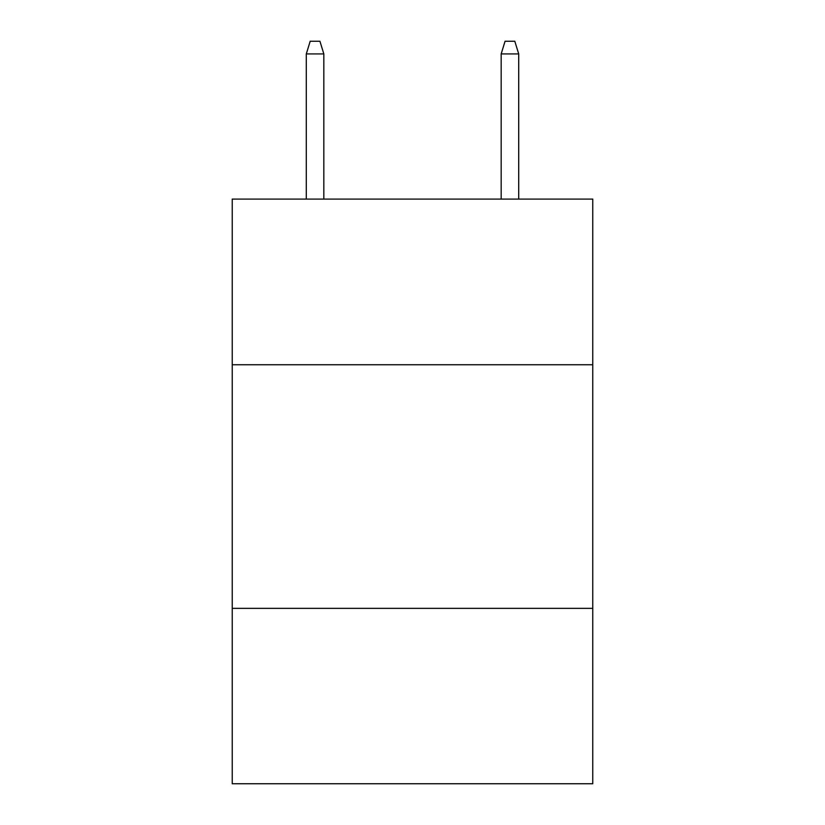 <?xml version="1.0" encoding="UTF-8"?>
<svg xmlns="http://www.w3.org/2000/svg" width="825" height="825" viewBox="0 0 825 825"><rect width="100%" height="100%" fill="white"/><g stroke="black" fill="none" stroke-linecap="round" stroke-linejoin="round"><path stroke-width="1.24" d="M592.762 364.753L592.762 199.103L232.237 199.103L232.237 364.753L592.762 364.753L592.762 783.75L232.237 783.75L232.237 364.753M592.762 608.355L232.237 608.355M323.833 199.103L323.833 53.914L306.292 53.914L306.292 199.103M306.292 53.914L310.19 41.25L319.935 41.25L323.833 53.914M501.167 53.914L505.065 41.25L514.81 41.25L518.708 53.914L501.167 53.914L501.167 199.103M518.708 53.914L518.708 199.103"/></g></svg>
